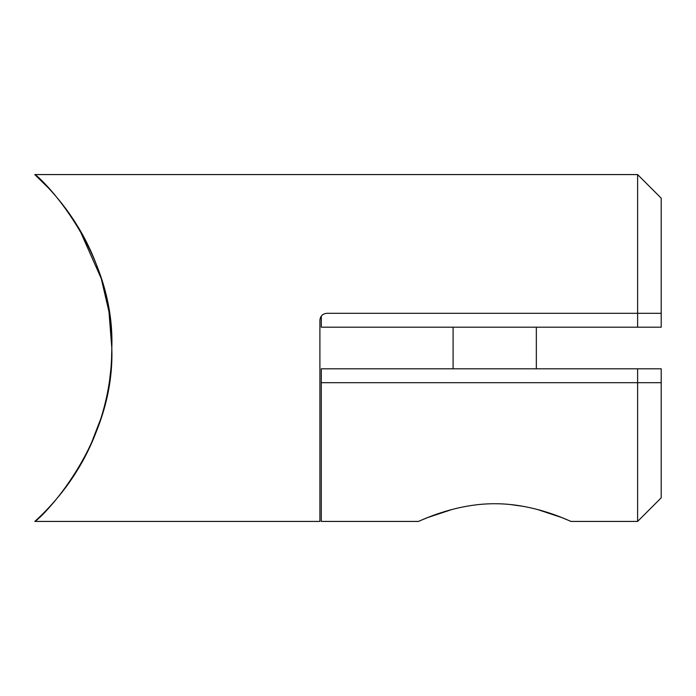<?xml version="1.0" encoding="UTF-8"?>
<svg xmlns="http://www.w3.org/2000/svg" width="696" height="696" viewBox="0 0 696 696"><rect width="100%" height="100%" fill="white"/><g stroke="black" fill="none" stroke-linecap="round" stroke-linejoin="round"><path stroke-width="1.04" d="M111.578 358.353L111.812 348C115.353 249.794 38.924 175.488 34.8 174.583C34.835 174.757 58.099 194.384 76.699 224.782C95.761 254.684 112.16 300.098 111.812 348C115.292 446.432 38.846 520.53 34.8 521.417C34.843 521.278 58.247 501.416 76.717 471.192C95.926 440.899 112.065 396.241 111.812 348L108.976 311.721L101.242 278.522L79.187 228.888M34.8 521.417L319.908 521.417L319.908 320.256C320.299 316.062 322.613 313.748 326.85 313.313L637.614 313.313L637.614 174.583L34.8 174.583L48.729 188.277M111.221 364.591L111.595 357.918M661.2 313.313L637.614 313.313L637.614 327.19L661.2 327.19L661.2 198.169L637.614 174.583M89.975 446.658L80.362 465.102M74.141 475.246L70.461 480.753M73.115 476.821L82.093 462.066M90.202 446.162L101.138 417.826M109.777 378.728L110.829 369.411M452.139 509.446L427.492 517.624L418.418 521.417C417.87 522.07 453.4 503.573 494.682 503.73C536.024 503.565 571.59 522.07 571.024 521.417L561.907 517.606L537.234 509.428M523.844 506.427L509.611 504.443M661.2 382.687L661.2 368.81L637.614 368.81L637.614 382.687L661.2 382.687L661.2 497.831L637.614 521.417L637.614 382.687L321.3 382.687L321.3 521.417L418.418 521.417M321.3 316.097L321.3 327.19L637.614 327.19M637.614 368.81L321.3 368.81L321.3 382.687M637.614 521.417L571.024 521.417M453.096 327.19L453.096 368.81M536.338 327.19L536.338 368.81"/></g></svg>
